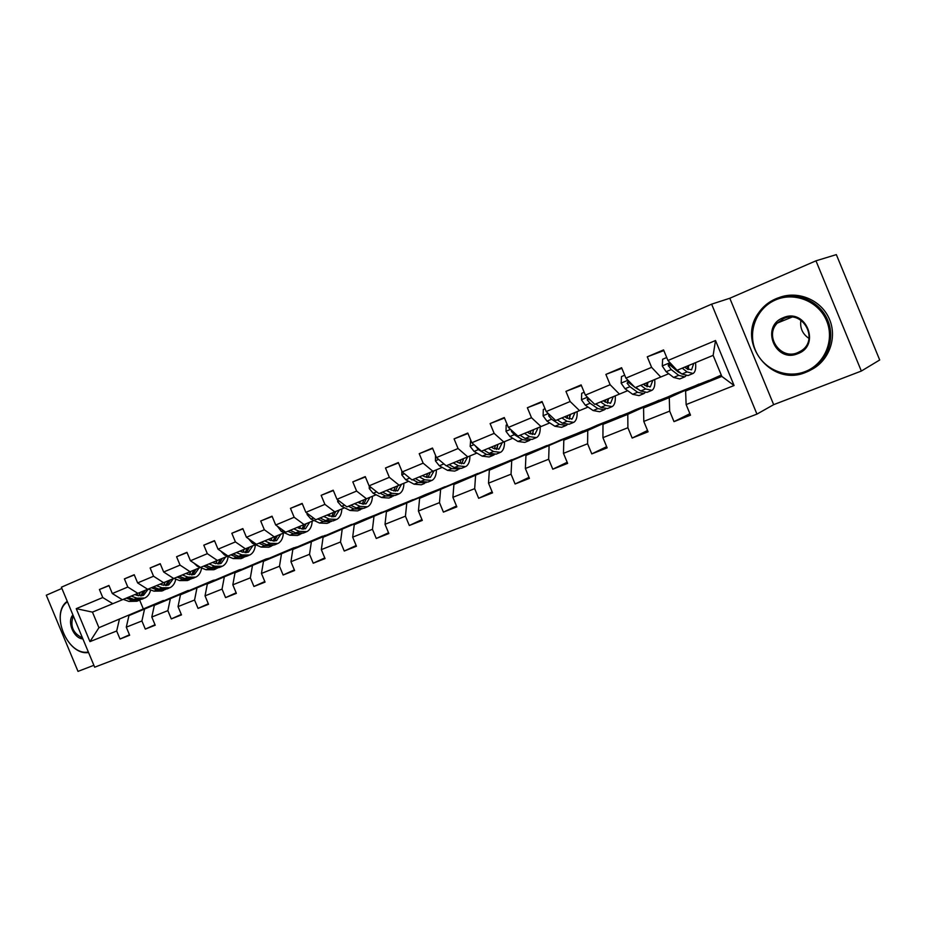 <?xml version="1.0" encoding="UTF-8"?>
<svg xmlns="http://www.w3.org/2000/svg" width="926" height="926" viewBox="0 0 926 926"><rect width="100%" height="100%" fill="white"/><g stroke="black" fill="none" stroke-linecap="round" stroke-linejoin="round"><path stroke-width="1.39" d="M861.342 371.048L879.7 359.983L836.34 254.615L815.968 260.819L729.804 298.253L711.631 304.156L756.947 414.107L773.661 404.662L861.342 371.048L815.968 260.819M711.631 304.156L61.382 587.211L94.672 667.206L756.947 414.107M61.892 588.438L46.3 595.21L78.004 671.385L93.885 665.296M663.861 350.595L647.262 356.823L651.603 367.344L625.907 378.121L621.612 367.715L605.882 374.405L610.141 384.73L585.359 395.124L581.134 384.903L565.936 391.362L570.138 401.514L546.201 411.549L542.046 401.514L527.369 407.741L531.501 417.719L508.374 427.418L504.288 417.545L490.109 423.576L494.16 433.38L471.809 442.755L467.792 433.044L454.076 438.878L458.069 448.52L436.447 457.583L432.488 448.045L419.223 453.682L423.147 463.162L402.22 471.936L398.33 462.549L385.482 468.012L389.348 477.341L369.08 485.837L365.249 476.601L352.806 481.879L356.614 491.069L336.983 499.299L333.21 490.201L321.148 495.329L324.899 504.369L305.869 512.344L302.154 503.397L290.463 508.362L294.155 517.264L275.705 525.007L272.047 516.187L260.704 521.002L264.338 529.765L246.432 537.277L242.832 528.596L231.824 533.272L235.412 541.907L218.027 549.187L214.473 540.634L203.789 545.171L207.331 553.679L190.455 560.762L186.948 552.324L176.577 556.734L180.061 565.115L163.659 572.002L160.21 563.691L150.116 567.974L153.554 576.238L137.627 582.917L134.212 574.722L124.408 578.889L127.8 587.038L112.312 593.531L108.944 585.452L99.418 589.503L102.763 597.536L76.245 608.66L89.961 641.614L98.932 627.701L163.335 600.499L98.932 627.701L92.45 612.121L76.245 608.66M647.262 356.823L663.572 349.901L667.947 360.492L715.52 340.525L734.075 385.517L686.131 404.581L690.507 415.161L674.001 421.643L689.893 413.702M89.961 641.614L116.676 631L120.021 639.021L129.663 635.248L126.295 627.168L141.909 620.964L145.301 629.101L155.209 625.212L151.806 617.029L167.861 610.639L171.298 618.904L181.496 614.899L178.035 606.599L194.564 600.025L198.048 608.405L208.535 604.296L205.04 595.858L222.043 589.098L225.574 597.606L236.373 593.369L232.831 584.815L250.344 577.847L253.921 586.482L265.056 582.118L261.445 573.437L279.49 566.261L283.125 575.023L294.595 570.52L290.938 561.712L309.527 554.315L313.22 563.216L325.049 558.575L321.334 549.627L340.502 541.999L344.252 551.039L356.452 546.247L352.679 537.161L372.46 529.29L376.269 538.469L388.851 533.538L385.019 524.301L405.438 516.187L409.304 525.505L422.291 520.412L418.413 511.025L439.491 502.644L443.415 512.124L456.842 506.858L452.895 497.32L474.679 488.65L478.661 498.292L492.539 492.852L488.523 483.152L511.048 474.193L515.099 483.997L529.44 478.36L525.366 468.498L548.667 459.238L552.787 469.204L567.626 463.382L563.471 453.346L587.593 443.762L591.783 453.902L607.143 447.871L602.93 437.662L627.897 427.731L632.169 438.056L648.084 431.805L643.79 421.411L669.672 411.132L674.001 421.643M625.907 378.121L635.155 387.624L668.746 373.71M676.35 370.539L677.022 370.261M699.037 384.047L669.267 397.624L643.57 407.984L674.278 394.048L708.818 380.412M660.759 377.032L651.603 367.344M669.672 411.132L669.267 397.624M643.79 421.411L643.57 407.984M585.359 395.124L594.723 404.349L627.701 390.691M659.069 400.194L627.793 414.35L602.988 424.363L635.132 409.871L668.005 396.895M619.436 394.129L610.141 384.73M627.897 427.731L627.793 414.35M602.93 437.662L602.988 424.363M546.201 411.549L555.681 420.497L588.056 407.081M620.42 415.809L587.755 430.497L563.807 440.163L597.258 425.173L628.557 412.834M579.549 410.623L570.138 401.514M587.593 443.762L587.755 430.497M563.471 453.346L563.807 440.163M508.374 427.418L517.947 436.111L549.755 422.927M583.021 430.926L525.945 455.442L560.6 439.977L590.406 428.24M541.015 426.562L531.501 417.719M548.667 459.238L549.083 446.1M525.366 468.498L525.945 455.442M471.809 442.755L481.462 451.194L512.726 438.253M546.815 445.545L489.333 470.211L525.111 454.319L553.505 443.149M503.767 441.968L494.16 433.38M511.048 474.193L511.708 461.183M488.523 483.152L489.333 470.211M436.447 457.583L446.17 465.801L476.902 453.069M511.754 459.713L453.914 484.495L490.722 468.22L517.773 457.583M467.757 456.865L458.069 448.52M474.679 488.65L475.57 475.756M452.895 497.32L453.914 484.495M402.22 471.936L412.012 479.923L442.223 467.41M477.77 473.452L419.628 498.327L457.386 481.682L483.164 471.554M432.905 471.288L423.147 463.162M439.491 502.644L440.591 489.866M418.413 511.025L419.628 498.327M369.08 485.837L378.931 493.616L408.644 481.3M444.827 486.763L386.431 511.719L425.057 494.75L449.631 485.097M399.164 485.247L389.348 477.341M405.438 516.187L406.734 503.524M385.019 524.301L386.431 511.719M336.983 499.299L346.88 506.869L376.106 494.762M412.88 499.67L354.264 524.695L393.689 507.425L417.128 498.234M366.476 498.767L356.614 491.069M372.46 529.29L373.942 516.754M352.679 537.161L354.264 524.695M305.869 512.344L315.801 519.729L344.576 507.807M381.871 512.194L323.081 537.277L363.235 519.729L385.586 510.967M334.807 511.858L324.899 504.369M340.502 541.999L342.157 529.579M321.334 549.627L323.081 537.277M275.705 525.007L285.671 532.195L313.983 520.458M351.764 524.359L292.836 549.477L354.982 523.329M304.098 524.567L294.155 517.264M309.527 554.315L311.344 542.011M290.938 561.712L292.836 549.477M246.432 537.277L256.433 544.291L284.305 532.739M322.526 536.177L263.493 561.306L325.281 535.332M274.316 536.883L264.338 529.765M279.49 566.261L281.446 554.072M261.445 573.437L263.493 561.306M218.027 549.187L228.039 556.028L255.495 544.65M294.121 547.66L235.007 572.8L296.424 546.988M245.413 548.84L235.412 541.907M250.344 577.847L252.439 565.774M232.831 584.815L235.007 572.8M190.455 560.762L200.479 567.43L227.518 556.225M266.503 558.818L207.343 583.959L268.378 558.32M217.344 560.45L207.331 553.679M222.043 589.098L224.277 577.13M205.04 595.858L207.343 583.959M92.45 612.121L200.34 567.476M239.637 569.664L180.466 594.805L241.119 569.328M190.085 571.724L180.061 565.115M173.694 578.507L163.659 572.002M194.564 600.025L196.914 588.172M178.035 606.599L180.466 594.805M213.512 580.22L154.341 605.349L214.624 580.035M163.589 582.685L153.554 576.238M147.662 589.272L137.627 582.917M167.861 610.639L170.326 598.89M151.806 617.029L154.341 605.349M188.094 590.499L128.946 615.593L188.835 590.452M137.847 593.335L127.8 587.038M122.348 599.747L112.312 593.531M141.909 620.964L144.491 609.32M126.295 627.168L128.946 615.593M112.798 603.694L102.763 597.536M116.676 631L119.361 619.459M136.99 593.693L137.777 595.603M139.664 600.129L143.206 608.637M721.261 375.065L685.61 391.027L721.829 376.419L713.147 355.364L677.056 370.296L667.947 360.492M152.686 605.349L163.335 600.499M734.075 385.517L721.829 376.419M713.147 355.364L715.52 340.525M686.131 404.581L685.61 391.027M109.037 585.672L99.418 589.503M120.021 639.021L129.466 634.796M177.236 595.453L188.175 590.719M177.225 595.441L177.885 595.175M145.301 629.101L155.012 624.737M134.305 574.953L124.408 578.889M202.771 585.151L213.605 580.44M202.759 585.128L203.778 584.723M171.298 618.904L181.288 614.401M160.302 563.922L150.116 567.974M229.023 574.571L239.73 569.884M229.011 574.537L230.412 573.97M198.048 608.405L208.315 603.764M187.052 552.579L176.577 556.734M256.016 563.679L266.595 559.038M256.004 563.633L257.798 562.915M225.574 597.606L236.142 592.802M214.589 540.9L203.789 545.171M283.784 552.486L294.213 547.879M283.761 552.428L285.984 551.526M253.921 586.482L264.801 581.528M242.948 528.873L231.824 533.272M312.363 540.969L322.618 536.409M312.328 540.888L315.002 539.812M283.125 575.023L294.329 569.895M272.163 516.488L260.704 521.002M341.775 529.105L351.857 524.591M341.74 529.024L344.877 527.751M313.22 563.216L324.771 557.903M302.293 503.709L290.463 508.362M372.067 516.893L381.963 512.437M372.02 516.789L375.667 515.319M344.252 551.039L356.151 545.541M333.348 490.548L321.148 495.329M403.285 504.311L412.973 499.913M403.238 504.184L407.405 502.505M376.269 538.469L388.538 532.774M365.4 476.959L352.806 481.879M435.463 491.347L444.931 487.007M435.405 491.197L440.139 489.287M409.304 525.505L421.955 519.602M398.493 462.931L385.482 468.012M468.66 477.978L477.874 473.695M468.579 477.804L473.915 475.651M443.415 512.124L456.483 505.99M432.662 448.45L419.223 453.682M502.899 464.181L511.858 459.967M502.818 463.984L508.779 461.576M478.661 498.292L492.146 491.914M467.977 433.495L454.076 438.878M538.249 449.943L546.919 445.8M538.156 449.712L544.789 447.026M515.099 483.997L529.024 477.353M504.496 418.031L490.109 423.576M574.768 435.243L583.125 431.18M574.664 434.977L582.003 432.002M552.787 469.204L567.163 462.282M542.266 402.034L527.369 407.741M612.514 420.068L620.524 416.075M612.375 419.744L620.478 416.469M591.783 453.902L606.646 446.668M581.378 385.482L565.936 391.362M651.534 404.373L659.173 400.46M651.383 403.991L660.284 400.402M632.169 438.056L647.529 430.486M621.878 368.351L605.882 374.405M691.919 388.144L699.153 384.313M691.734 387.705L701.491 383.758M729.804 298.253L773.661 404.662M138.784 595.823L140.405 592.27M123.262 599.365L128.946 601.425L136.921 601.24L138.935 600.418M131.191 596.089L136.886 598.161L144.838 597.999C147.79 596.506 149.711 593.809 150.625 589.92M134.872 594.561L137.002 595.349L143.634 595.21L148.287 589.052L153.924 591.158L161.853 591.031L163.96 590.163M126.272 598.127L131.955 600.187L140.37 599.782M143.403 591.031L140.59 595.95M143.854 598.404L141.817 599.238L133.865 599.411L128.17 597.339M141.655 595.846L145.289 590.244M67.459 601.807C49.761 613.417 67.552 656.152 88.352 652.02M88.56 652.517C67.54 656.048 49.819 613.498 67.251 601.31M82.889 638.894C73.721 638.593 66.637 621.566 72.922 614.945M73.316 615.894C69.82 625.918 72.876 633.268 82.495 637.933M775.722 299.862C756.716 307.849 747.432 331.276 755.338 350.074C762.966 368.988 786.093 379.162 805.25 371.558C824.51 364.231 834.835 340.386 826.652 320.928C818.769 301.367 794.601 291.597 775.722 299.862M805.863 372.298C771.532 387.438 736.32 342.979 758.44 313.115C762.781 306.726 768.511 301.992 775.629 298.89C794.682 290.556 819.059 300.07 827.462 319.632C836.143 339.09 826.559 363.386 807.472 371.627L805.863 372.298M783.095 317.792C805.701 307.293 821.35 345.305 797.865 353.639C775.375 363.594 760.072 326.45 783.095 317.792M797.761 352.632L800.816 351.058C819.487 340.27 803.201 309.353 783.732 318.567L777.319 323.07C764.008 336.277 780.63 360.422 797.761 352.632M778.859 297.674C797.61 290.243 820.899 299.711 829.175 318.59C837.683 337.377 829.117 360.966 811.002 369.844M809 338.407C802.495 334.031 799.798 327.966 800.897 320.222M142.801 586.193L145.88 588.149M163.775 585.417L165.256 582.003M156.401 585.66L162.073 587.802L169.99 587.697C173.035 586.135 174.956 583.276 175.766 579.12M160.059 584.156L162.166 584.954L168.764 584.873L173.359 578.634M151.343 587.755L157.015 589.885L165.407 589.526M168.324 580.718L165.638 585.602M169.018 588.103L166.888 588.971L158.971 589.086L153.299 586.945M166.749 585.498L170.268 579.919M167.919 574.757L172.942 578.021M189.448 574.71L190.779 571.435M173.938 578.403L179.598 580.602L187.48 580.544L189.68 579.63M182.329 574.942L187.978 577.153L195.849 577.118C198.986 575.486 200.907 572.43 201.59 567.974M185.941 573.449L188.047 574.27L194.61 574.247L199.113 567.974M177.121 577.095L182.769 579.294L191.15 578.981M193.939 570.127L191.393 574.953M194.877 577.511L192.654 578.414L184.783 578.461L179.135 576.261M192.539 574.872L195.942 569.293M193.916 563.066L197.296 566.249L206 569.745L213.825 569.745L216.128 568.807M215.839 563.691L217.031 560.589M208.987 563.911L214.624 566.203L222.425 566.226C225.678 564.513 227.576 561.26 228.12 556.48M212.563 562.429L214.67 563.286L221.175 563.309L225.597 557.024M203.627 566.122L209.264 568.402L217.622 568.136M220.272 559.235L217.876 564.003M221.476 566.619L219.149 567.569L211.336 567.545L205.699 565.265M219.057 563.946L222.333 558.378M220.758 551.051L224.486 554.963L233.155 558.575L240.922 558.656L243.341 557.66M242.982 552.336L244.024 549.419M236.419 552.567L242.033 554.929L249.777 555.021C253.111 553.25 254.974 549.812 255.368 544.708M239.95 551.097L242.045 551.989L248.504 552.07L252.833 545.761M230.91 554.848L236.524 557.197L244.846 556.977M247.358 548.03L245.112 552.729M248.839 555.415L246.409 556.41L238.653 556.318L233.039 553.956M246.339 552.695L249.476 547.15M248.585 538.782L252.485 543.354L261.109 547.081L268.806 547.231L271.33 546.201M270.913 540.622L271.793 537.925M264.662 540.877L270.242 543.319L277.916 543.504C281.203 541.733 283.02 538.284 283.356 533.133M268.146 539.441L270.23 540.356L276.631 540.506L280.867 534.163M258.979 543.226L264.57 545.657L272.857 545.495M275.23 536.513L273.135 541.12M276.99 543.886L274.443 544.928L266.769 544.754L261.178 542.323M274.409 541.12L277.406 535.598M277.395 526.223L281.307 531.385L289.896 535.24L297.512 535.471L300.151 534.395M299.654 528.549L300.371 526.107M293.739 528.85L299.295 531.374L306.9 531.64C310.129 529.88 311.888 526.408 312.178 521.211M297.188 527.426L299.26 528.376L305.592 528.596L309.712 522.229M287.893 531.269L293.449 533.781L301.702 533.665M303.913 524.648L301.98 529.163M305.985 532.01L303.323 533.098L295.707 532.855L290.151 530.332M303.311 529.197L306.147 523.711M307.085 513.247L307.108 514.555L310.997 519.069L319.539 523.051L327.075 523.375L329.83 522.241M329.239 516.071L329.806 513.93M323.706 516.453L329.228 519.069L336.74 519.417C339.911 517.68 341.613 514.185 341.844 508.941M327.098 515.053L329.147 516.037L335.42 516.326L339.425 509.948M317.676 518.942L323.209 521.546L331.415 521.488M333.441 512.425L331.693 516.847M335.837 519.787L333.059 520.921L325.535 520.586L320.014 517.981M333.071 516.916L335.756 511.465M337.689 499.843L337.712 501.765L341.613 506.36L350.086 510.492L357.54 510.897L360.422 509.717M359.705 503.188L360.121 501.394M354.6 503.675L360.075 506.383L367.495 506.823C370.608 505.11 372.24 501.603 372.402 496.301M357.922 502.297L359.959 503.316L366.152 503.686L370.03 497.285M348.384 506.244L353.871 508.941L362.02 508.941M363.872 499.843L362.298 504.126M366.603 507.182L363.698 508.374L356.267 507.946L350.78 505.26M363.744 504.265L366.245 498.859M369.266 485.976L369.266 488.569L373.178 493.269L381.581 497.54L388.932 498.038L391.953 496.799M391.085 489.866L391.362 488.465M386.443 490.502L391.883 493.303L399.199 493.836C402.243 492.146 403.817 488.615 403.91 483.268M389.707 489.148L391.733 490.201L397.833 490.653L401.571 484.24M380.042 493.153L385.482 495.942L393.573 496M397.555 486.601L397.567 485.895M395.228 486.868L393.839 491.011M398.33 494.195L395.286 495.433L387.948 494.924L382.519 492.134M395.356 491.208L397.682 485.861M401.849 471.045L401.826 474.957L405.738 479.749L414.061 484.182L421.307 484.784L424.467 483.488M423.425 476.08L423.576 475.142M419.316 476.913L424.687 479.807L431.898 480.444C434.873 478.777 436.366 475.235 436.389 469.841M422.499 475.594L424.513 476.682L430.521 477.203L434.109 470.778M412.695 479.645L418.089 482.527L426.11 482.654M429.826 473.95L429.849 472.549M427.569 473.499L426.365 477.457M431.053 480.791L427.858 482.099L420.635 481.474L415.253 478.592M427.962 477.735L430.092 472.445M408.019 476.67L409.686 478.024M435.498 455.303L435.44 460.905L439.341 465.801L447.582 470.396L454.712 471.102L458.011 469.748M453.242 462.873L458.555 465.882L465.639 466.623C468.533 464.979 469.957 461.437 469.899 455.974M456.356 461.588L458.335 462.711L464.239 463.336L467.676 456.9M446.413 465.697L451.738 468.683L459.678 468.88M463.104 460.824L463.15 458.775M460.916 459.701L459.921 463.44M464.817 466.97L461.472 468.336L454.377 467.607L449.052 464.609M461.599 463.822L463.532 458.613M440.637 461.125L445.36 465.107M470.686 440.035L470.153 446.39L474.054 451.402L482.203 456.159L489.183 456.981L492.655 455.557M488.28 448.381L493.535 451.506L500.48 452.363C503.281 450.742 504.612 447.177 504.485 441.679M491.301 447.131L493.269 448.3L499.056 449.017L502.32 442.57M475.188 445.719L478.36 449.619L486.486 454.4L493.465 455.233L494.345 454.666M497.47 447.223L497.517 444.561M495.352 445.452L494.542 448.948M499.67 452.687L496.174 454.122L489.206 453.277L483.951 450.175M496.324 449.446L498.038 444.341M507.228 424.652L506.163 425.103L506.024 431.4L509.913 436.516L517.958 441.459L524.799 442.397L528.433 440.915M524.475 433.403L529.66 436.644L536.455 437.628C539.175 436.042 540.414 432.465 540.194 426.909M527.415 432.187L529.348 433.403L535.02 434.225L538.099 427.766M511.326 430.092L511.453 431.47L514.358 434.676L522.391 439.642L529.221 440.591L530.135 439.966M532.959 433.102L533.006 429.872M530.899 430.752L530.285 433.924M535.679 437.94L532.01 439.445L525.204 438.484L520.007 435.255M532.195 434.583L533.677 429.595M545.044 408.736L543.296 409.477L543.111 415.89L546.988 421.133L554.905 426.261L561.596 427.326L565.404 425.775M561.908 417.915L567.025 421.284L573.645 422.395C576.261 420.844 577.407 417.256 577.095 411.642M564.756 416.746L566.654 418.008L572.187 418.934L575.069 412.475M548.875 414.072L548.701 415.936L551.583 419.223L559.501 424.374L566.156 425.462L567.129 424.779M569.64 418.459L569.664 414.709M567.626 415.554L567.21 418.344M560.022 421.619L557.232 419.86M572.893 422.707L569.05 424.27L562.406 423.182L557.29 419.837M569.247 419.2L570.497 414.362M584.179 392.265L581.702 393.307L581.47 399.858L585.336 405.218L593.126 410.542L599.643 411.746L603.625 410.114M600.638 401.907L605.65 405.391L612.109 406.641C614.609 405.125 615.651 401.537 615.234 395.865M603.37 400.773L605.245 402.081L610.616 403.123L613.29 396.664M587.917 397.648L587.234 399.87L590.093 403.25L597.872 408.597L604.365 409.813L605.372 409.06M608.567 398.62L607.549 403.273L607.56 399.037M605.592 399.847L605.349 402.162M599.388 406.329L595.592 403.991M611.38 406.942L607.352 408.586L600.881 407.359L595.846 403.886M591.471 401.143L588.924 399.187L587.234 399.87M624.714 375.204L621.462 376.581L621.172 383.26L625.027 388.746L632.678 394.291L638.998 395.634L643.176 393.92M640.723 385.32L645.642 388.955L651.904 390.344C654.277 388.874 655.214 385.274 654.694 379.544M643.338 384.244L645.167 385.598L650.388 386.767L652.83 380.308M628.557 380.841L627.11 383.237L629.958 386.709L637.586 392.265L643.883 393.631L644.936 392.798M646.869 386.628L646.742 382.832M644.866 383.607L644.762 385.297M639.704 390.263L635.282 387.566M651.21 390.633L646.973 392.369L640.699 390.992L635.768 387.369M647.17 386.755L647.945 382.334M634.692 387.137L628.731 382.577L627.11 383.237M632.759 385.158L631.671 384.035M666.72 357.529L662.634 359.242L662.298 366.059L666.13 371.696L673.619 377.449L679.73 378.954L684.129 377.148M682.231 368.154L687.046 371.928L693.088 373.479C695.345 372.044 696.155 368.432 695.53 362.656M684.719 367.124L686.513 368.536L691.56 369.833L693.759 363.386M676.883 370.099L671.663 364.659C669.938 363.038 668.792 363.293 668.225 365.434L671.234 369.578L678.7 375.354L684.789 376.882L685.888 375.933M687.509 369.231L687.3 366.059M685.506 366.8L685.495 367.726M681.281 373.525L678.191 371.974L669.706 364.844L668.225 365.434M692.428 373.745L687.995 375.562L681.93 374.035L677.103 370.273M688.168 369.601L688.689 365.481M131.955 600.187L128.946 601.425M136.886 598.161L133.865 599.411M157.015 589.885L153.924 591.158M162.073 587.802L158.971 589.086M182.769 579.294L179.598 580.602M187.978 577.153L184.783 578.461M209.264 568.402L206 569.745M214.624 566.203L211.336 567.545M198.164 565.89L197.296 566.249M236.524 557.197L233.155 558.575M242.033 554.929L238.653 556.318M225.736 554.454L224.486 554.963M264.57 545.657L261.109 547.081M270.242 543.319L266.769 544.754M254.118 542.671L252.485 543.354M293.449 533.781L289.896 535.24M299.295 531.374L295.707 532.855M283.368 530.529L281.307 531.385M308.092 513.999L307.096 514.416M323.209 521.546L319.539 523.051M329.228 519.069L325.535 520.586M313.509 518.028L310.997 519.069M339.194 500.989L337.712 501.614M353.871 508.941L350.086 510.492M360.075 506.383L356.267 507.946M344.588 505.121L341.613 506.36M371.28 487.574L369.266 488.419M385.482 495.942L381.581 497.54M391.883 493.303L387.948 494.924M376.662 491.822L373.178 493.269M404.407 473.73L401.826 474.806M418.089 482.527L414.061 484.182M424.687 479.807L420.635 481.474M409.755 478.082L405.738 479.749M438.623 459.423L435.44 460.754M451.738 468.683L447.582 470.396M458.555 465.882L454.377 467.607M443.508 464.076L439.341 465.801M473.973 444.642L470.153 446.239M486.486 454.4L482.203 456.159M493.535 451.506L489.206 453.277M478.36 449.619L474.054 451.402M510.515 429.363L506.024 431.238M522.391 439.642L517.958 441.459M529.66 436.644L525.204 438.484M514.358 434.676L509.913 436.516M512.402 431.076L511.453 431.47M548.319 413.552L543.111 415.728M559.501 424.374L554.905 426.261M567.025 421.284L562.406 423.182M551.583 419.223L546.988 421.133M550.194 415.323L548.701 415.936M587.454 397.196L581.47 399.696M597.872 408.597L593.126 410.542M605.65 405.391L600.881 407.359M590.093 403.25L585.336 405.218M627.978 380.239L621.184 383.086M637.586 392.265L632.678 394.291M645.642 388.955L640.699 390.992M629.958 386.709L625.027 388.746M669.984 362.679L662.31 365.897M678.7 375.354L673.619 377.449M687.046 371.928L681.93 374.035M671.234 369.578L666.13 371.696M669.973 365.388L668.422 366.013M142.812 595.545L143.634 595.21M777.319 323.07L791.799 317.19M167.953 585.197L168.764 584.873M193.8 574.571L194.61 574.247M220.376 563.645L221.175 563.309M247.717 552.394L248.504 552.07M275.855 540.819L276.631 540.506M304.828 528.908L305.592 528.596M334.668 516.627L335.42 516.326M365.411 503.987L366.152 503.686M397.115 490.942L397.833 490.653M429.814 477.492L430.521 477.203M463.556 463.625L464.239 463.336M498.385 449.295L499.056 449.017M534.371 434.491L535.02 434.225M571.562 419.189L572.187 418.934M610.014 403.377L610.616 403.123M649.809 387.01L650.388 386.767"/></g></svg>
